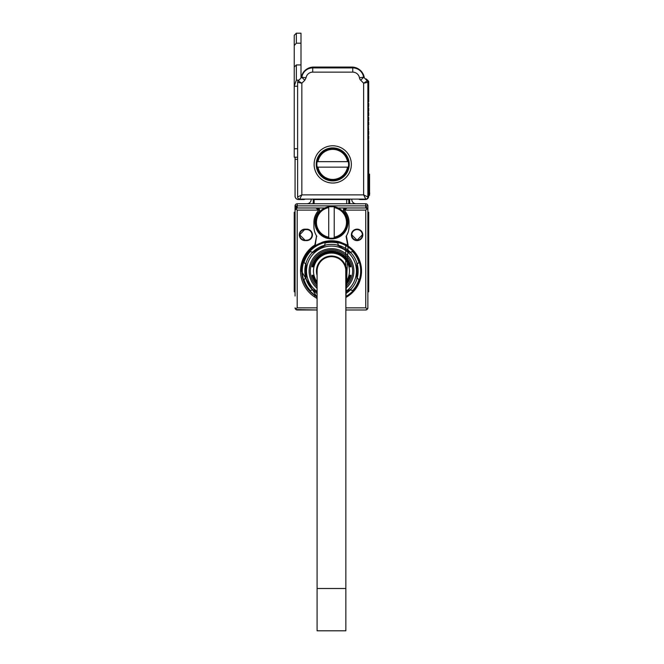 <?xml version="1.0" encoding="UTF-8"?>
<svg xmlns="http://www.w3.org/2000/svg" width="664" height="664" viewBox="0 0 664 664"><rect width="100%" height="100%" fill="white"/><g stroke="black" fill="none" stroke-linecap="round" stroke-linejoin="round"><path stroke-width="1" d="M317.085 296.949A29.623 29.623 0 0 1 305.523 256.76A29.623 29.623 0 0 1 345.678 245.057L345.861 296.949A29.623 29.623 0 0 0 345.678 245.057M317.085 296.468A29.199 29.199 0 0 1 305.955 256.86A29.199 29.199 0 0 1 360.676 270.829A29.199 29.199 0 0 1 345.861 296.468M344.251 247.655A26.66 26.66 0 0 1 351.206 253.125L337.129 244.999A26.66 26.66 0 0 1 344.251 247.655M356.867 262.927A26.66 26.66 0 0 1 357.224 277.959L356.867 262.927A26.66 26.66 0 0 1 357.224 277.959L358.933 279.66A28.776 28.776 0 0 1 352.659 290.533L350.326 289.911A26.66 26.66 0 0 1 345.861 293.505A26.66 26.66 0 0 0 350.326 289.911L351.206 288.981L345.861 292.069L351.206 288.981A26.66 26.66 0 0 0 356.867 279.187L356.867 262.927A26.66 26.66 0 0 0 338.374 245.298L337.744 242.966A28.776 28.776 0 0 0 325.194 242.966L324.572 245.298L325.817 244.999L312.619 252.204A26.66 26.66 0 0 1 324.572 245.298M317.085 293.505A26.66 26.66 0 0 1 312.619 289.911L311.731 288.981L317.085 292.069L311.731 288.981A26.66 26.66 0 0 1 306.079 279.187L305.714 277.959A26.66 26.66 0 0 1 305.714 264.156L306.079 279.187L306.079 262.927A26.66 26.66 0 0 1 311.731 253.125L325.817 244.999A26.66 26.66 0 0 1 338.374 245.298M357.224 264.156L358.933 262.446A28.776 28.776 0 0 0 352.659 251.573L350.326 252.204M312.619 289.911L310.287 290.533A28.776 28.776 0 0 1 304.012 279.66L305.714 277.959M305.714 264.156L304.012 262.446A28.776 28.776 0 0 1 310.287 251.573L312.619 252.204M317.085 291.463A24.966 24.966 0 0 1 309.557 259.084A24.966 24.966 0 0 1 343.446 249.141A24.966 24.966 0 0 1 345.861 291.463M351.206 253.125L337.129 244.999M317.085 288.259A22.435 22.435 0 0 1 342.226 251.374A22.435 22.435 0 0 1 345.861 288.259M317.085 286.574A21.165 21.165 0 0 1 341.62 252.486A21.165 21.165 0 0 1 345.861 286.574M317.085 284.009A19.364 19.364 0 0 1 312.578 275.286L312.578 275.286M317.085 283.611A19.098 19.098 0 0 1 312.844 275.286M317.085 283.121A18.783 18.783 0 0 1 313.176 275.286L313.176 275.286M317.085 282.706A18.517 18.517 0 0 1 313.441 275.286M317.085 281.851A17.986 17.986 0 0 1 340.092 255.267A17.986 17.986 0 0 1 345.861 281.851M313.441 266.82L313.441 266.82A18.517 18.517 0 0 1 349.496 266.82L349.496 266.82M313.176 266.82A18.783 18.783 0 0 1 349.77 266.82M312.844 266.82L312.844 266.82A19.098 19.098 0 0 1 350.094 266.82L350.094 266.82M312.578 266.82A19.364 19.364 0 0 1 350.368 266.82M312.254 266.82L312.254 266.82A19.679 19.679 0 0 1 350.692 266.82L350.692 266.82M311.98 266.82A19.945 19.945 0 0 1 350.966 266.82M317.085 284.864A19.945 19.945 0 0 1 311.98 275.286L311.98 275.286M317.085 284.482A19.679 19.679 0 0 1 312.254 275.286M349.496 275.286L349.496 275.286A18.517 18.517 0 0 1 345.861 282.706M349.77 275.286A18.783 18.783 0 0 1 345.861 283.121M350.094 275.286L350.094 275.286A19.098 19.098 0 0 1 345.861 283.611M350.368 275.286A19.364 19.364 0 0 1 345.861 284.009M350.692 275.286L350.692 275.286A19.679 19.679 0 0 1 345.861 284.482M350.966 275.286A19.945 19.945 0 0 1 345.861 284.864M317.085 275.377A15.023 15.023 0 0 1 338.673 257.873A15.023 15.023 0 0 1 345.861 275.377M314.753 296.028L315.524 296.028M347.413 296.028L348.185 296.028M317.085 588.478L317.085 271.053A14.392 14.392 0 0 1 331.469 256.669A14.392 14.392 0 0 1 345.861 271.053L345.861 630.8L317.085 630.8L317.085 588.478L345.861 588.478M345.861 297.439A30.046 30.046 0 0 0 345.878 244.684A30.046 30.046 0 0 0 301.423 271.053L317.068 297.422A30.046 30.046 0 0 0 317.085 297.439M345.861 307.872L365.756 307.872L367.582 308.934A2.116 2.116 0 0 0 367.873 307.872L367.873 291.795L368.719 291.795L368.719 212.223L367.873 212.223L367.873 210.106L367.873 296.028M367.873 212.223L367.873 205.881A2.116 2.116 0 0 0 365.756 203.765L297.19 203.765A2.116 2.116 0 0 0 295.073 205.881L296.8 205.948M295.073 296.028L295.073 205.881M295.073 279.096L295.073 291.795L294.227 291.795L295.073 291.795L294.227 291.795L294.227 279.096L295.073 279.096M346.293 236.035A17.563 17.563 0 0 1 346.11 236.326L347.745 245.522A30.278 30.278 0 0 0 345.986 244.485L339.96 241.987A30.278 30.278 0 0 0 322.978 241.987L315.201 245.522L314.852 245.008A30.893 30.893 0 0 0 316.662 298.169L317.085 298.393M345.861 298.393L348.094 245.008L346.351 235.944A17.563 17.563 0 0 0 349.032 226.615L349.032 222.382A17.563 17.563 0 0 0 345.197 211.426A2.116 2.116 0 0 1 344.74 210.106A2.116 2.116 0 0 0 345.197 211.426M347.745 245.522L348.094 245.008M367.873 307.872L367.582 308.934L365.756 309.988L366.993 309.59M367.839 209.741L365.756 205.881L367.839 209.766M344.491 208.239A2.116 2.116 0 0 1 345.479 207.99L346.857 207.99L344.74 210.106L365.756 210.106L367.25 208.612L365.756 207.99L365.756 205.881L367.873 205.881M365.756 309.988L345.861 309.988L365.756 309.988A2.116 2.116 0 0 0 366.86 309.681A2.116 2.116 0 0 1 365.822 309.988M295.936 309.582L317.085 309.988L297.19 309.988L295.356 308.934L297.19 307.872L317.085 307.872M295.073 307.872L295.356 308.934A2.116 2.116 0 0 1 295.073 307.872A2.116 2.116 0 0 0 295.356 308.934M297.19 307.872L297.19 210.106L295.696 208.612L297.19 207.99L324.779 207.99L317.467 207.99L319.583 210.106A2.116 2.116 0 0 1 319.06 211.501A16.509 16.509 0 0 0 331.469 238.891A16.509 16.509 0 0 0 343.886 211.501A2.116 2.116 0 0 1 343.744 208.886M318.446 208.239A2.116 2.116 0 0 0 317.467 207.99L297.19 207.99L295.073 210.106L295.696 208.612M295.073 210.106L297.19 205.881L297.19 203.765M296.559 206.064L295.787 206.936M295.073 212.223L294.227 212.223L294.227 279.096M297.115 309.988A2.116 2.116 0 0 1 296.069 309.673A2.116 2.116 0 0 0 297.19 309.988M314.852 245.008L316.587 235.944L315.201 245.522M317.599 208.629L318.205 210.106L316.089 207.99L318.205 210.106A2.116 2.116 0 0 1 317.741 211.426A17.563 17.563 0 0 0 313.906 222.382L313.906 226.615A17.563 17.563 0 0 0 316.587 235.944M305.017 229.155L306.71 229.155A5.71 5.71 0 0 1 312.346 235.803A5.71 5.71 0 0 1 306.71 240.584L305.017 240.584L306.71 240.161A5.287 5.287 -28.3 0 0 308.411 229.86A5.287 5.287 -28.3 0 0 306.71 229.578L305.017 229.578A5.287 5.287 -129.5 0 0 303.606 239.97A5.287 5.287 -129.5 0 0 305.017 240.161L299.73 234.865L305.017 229.155A5.71 5.71 0 0 0 303.498 240.376A5.71 5.71 0 0 0 305.017 240.584M362.586 236.392A5.71 5.71 0 0 0 357.074 229.155A5.71 5.71 0 0 0 351.364 234.865A5.71 5.71 0 0 0 362.586 236.392M313.906 226.615A17.563 17.563 0 0 0 316.836 236.326M346.11 236.326L346.351 235.944A17.563 17.563 0 0 0 349.032 226.615M346.857 207.99L365.756 207.99L338.167 207.99L345.479 207.99L343.363 210.106L344.74 210.106L346.857 207.99M345.346 208.629L344.74 210.106M351.787 234.865A5.287 5.287 0 0 0 362.179 236.276A5.287 5.287 0 0 0 357.074 229.578A5.287 5.287 0 0 0 351.787 234.865L357.074 240.161L362.37 234.865M314.968 222.382L319.733 233.994M319.865 234.118L331.361 238.891M331.585 238.891L343.072 234.118M343.205 233.985L347.977 222.382M319.193 208.886A2.116 2.116 0 0 1 319.583 210.106L317.467 207.99M345.479 207.99L343.363 210.106M349.671 199.109L349.671 201.648A6.349 6.349 0 0 0 350.036 203.765M351.787 199.109L351.787 199.532A4.233 4.233 0 0 0 356.02 203.765M346.708 203.765L346.708 199.532L314.122 199.532L314.122 203.765M313.275 199.109L313.275 201.648A6.349 6.349 0 0 1 312.91 203.765M306.926 203.765A4.233 4.233 0 0 0 311.159 199.532L311.159 199.109M348.824 199.109L348.824 199.532A2.116 2.116 0 0 0 348.783 199.109A2.116 2.116 0 0 1 348.824 199.532L348.824 203.765M314.122 199.532L314.122 199.109M334.224 206.753L328.721 206.753A15.87 15.87 0 0 0 328.721 238.011A15.87 15.87 0 0 0 347.338 222.382A15.87 15.87 0 0 0 334.224 206.753L334.224 207.616L334.224 206.753M328.721 238.011L328.721 237.156L328.721 238.011M328.721 207.616L328.721 237.156A15.023 15.023 0 0 1 328.721 207.616M334.224 237.156L334.224 207.616A15.023 15.023 0 0 1 334.224 237.156M358.61 199.109A3.386 3.386 0 0 0 360.253 199.532L365.333 199.532A3.386 3.386 0 0 0 368.719 196.146L368.719 140.702L368.171 139.556A0.423 0.423 0 0 0 368.171 140.154L368.719 139.008L368.719 136.045L368.171 135.498L368.719 134.352L368.171 134.9A0.423 0.423 0 0 0 368.171 135.498L368.171 134.9M368.719 134.352L368.719 131.389L368.171 130.841L368.719 129.696L368.171 125.587L368.719 125.04L368.171 125.587A0.423 0.423 0 0 0 368.171 126.185L368.171 125.587M368.171 130.841L368.171 130.244A0.423 0.423 0 0 0 368.171 130.841L368.171 130.244L368.719 131.389M368.719 129.696L368.171 130.244M368.171 126.185L368.719 126.733M368.719 125.04L368.719 122.076L368.171 121.529L368.719 122.076M368.719 120.383L368.171 120.931A0.423 0.423 0 0 0 368.171 121.529L368.719 120.383L368.719 117.42L368.171 116.872L368.719 117.42M365.383 78.966A1.27 1.27 0 0 1 366.652 79.282L368.719 81.348L368.719 101.766L368.171 102.314A0.423 0.423 0 0 0 368.171 102.912L368.719 103.46L368.719 106.423L368.171 106.962A0.423 0.423 0 0 0 368.171 107.568L368.719 108.108L368.719 111.071L368.171 111.618A0.423 0.423 0 0 0 368.171 112.216L368.719 112.764L368.719 115.727L368.171 116.275A0.423 0.423 0 0 0 368.171 116.872L368.171 116.275L368.171 116.872M368.719 174.134L369.558 174.134L369.558 195.299L368.719 195.299M368.171 111.618L368.719 112.764M368.719 106.423L368.171 107.568M368.171 102.314L368.171 102.912M368.719 115.727L368.171 116.275M306.029 77.854L304.793 80.261L301.796 77.265L301.132 77.929A12.699 12.699 0 0 1 313.698 67.056L351.787 67.056A12.699 12.699 0 0 1 364.353 77.929M369.558 192.626L369.558 176.674M304.793 80.261L301.846 83.199L301.846 194.876L363.64 194.876L363.64 83.199L367.25 80.825L363.623 77.148L359.448 77.829A4.44 4.44 0 0 0 360.693 80.261L363.681 77.265M367.25 80.825A2.116 2.116 0 0 1 367.873 82.328L367.25 80.825M367.873 196.992A2.116 2.116 0 0 1 365.756 199.109L363.64 194.876L367.873 196.992L367.873 82.328L363.64 83.199L360.303 79.813M299.73 199.109A2.116 2.116 0 0 1 297.613 196.992L301.846 194.876L299.73 199.109L365.756 199.109M301.796 77.265L298.236 80.825L297.613 82.328A2.116 2.116 0 0 1 298.236 80.825L301.846 83.199L297.613 82.328L297.613 196.992M298.924 80.136L296.343 80.136L296.343 64.939L294.227 67.056L294.227 86.229L297.613 86.229L297.613 148.744L294.227 148.744L294.227 157.21L297.613 157.21M359.448 77.829A6.773 6.773 0 0 0 352.767 72.135L352.767 67.902L312.719 67.902A11.006 11.006 0 0 0 301.854 77.148L306.029 77.829A6.773 6.773 0 0 1 312.719 72.135L312.719 67.902L352.767 67.902A11.006 11.006 0 0 1 363.623 77.148M294.227 86.229L294.227 148.744M297.613 159.318L295.073 159.318L295.073 157.21M305.174 199.109A3.386 3.386 0 0 1 303.539 199.532L298.46 199.532A3.386 3.386 0 0 1 295.073 196.146L295.073 159.318M314.122 164.398A18.625 18.625 0 0 1 332.739 145.781A18.625 18.625 0 0 1 336.856 182.567A18.625 18.625 0 0 1 314.122 164.398M296.343 80.136L294.227 86.046M296.343 64.939L300.999 64.939L300.999 33.2L296.343 33.2L296.343 43.185L294.227 45.592L294.227 35.316L296.343 33.2M300.999 64.939L300.999 78.061M316.238 164.398A16.509 16.509 0 0 0 336.382 180.5A16.509 16.509 0 0 0 332.739 147.898A16.509 16.509 0 0 0 316.238 164.398L321.044 176.051M294.227 67.056L294.227 45.592M296.343 43.185L300.999 43.185M349.247 164.398L344.433 176.051M348.368 167.154A15.87 15.87 0 0 0 348.608 164.398L348.368 161.651A15.87 15.87 0 0 0 317.11 161.651A15.87 15.87 0 0 0 332.739 180.276A15.87 15.87 0 0 0 348.368 167.154L347.513 167.154L348.368 167.154M317.11 161.651L317.973 161.651L317.11 161.651M347.513 161.651L317.973 161.651A15.023 15.023 0 0 1 347.513 161.651M317.973 167.154L347.513 167.154A15.023 15.023 0 0 1 317.973 167.154M317.085 271.053A14.392 14.392 0 0 1 331.469 256.669A14.392 14.392 0 0 1 345.861 271.053M365.756 210.106L365.756 307.872M367.873 215.883L368.719 215.883M367.873 279.096L368.719 279.096M367.873 229.42L368.719 229.42M367.873 225.345L368.719 225.345M294.227 225.345L295.073 225.345M294.227 229.42L295.073 229.42M294.227 215.883L295.073 215.883M297.19 210.106L319.583 210.106M297.19 207.99L297.19 205.881L365.756 205.881L365.756 203.765M306.71 240.584L306.71 240.161M306.71 229.155L306.71 229.578M346.708 199.109L346.708 199.532L348.824 199.532M368.719 176.25L369.558 176.25M368.719 193.183L369.773 193.183M352.767 72.135L312.719 72.135M367.507 208.928L366.918 208.347L367.507 208.928M296.028 208.347L295.43 208.928L296.028 208.347"/></g></svg>
